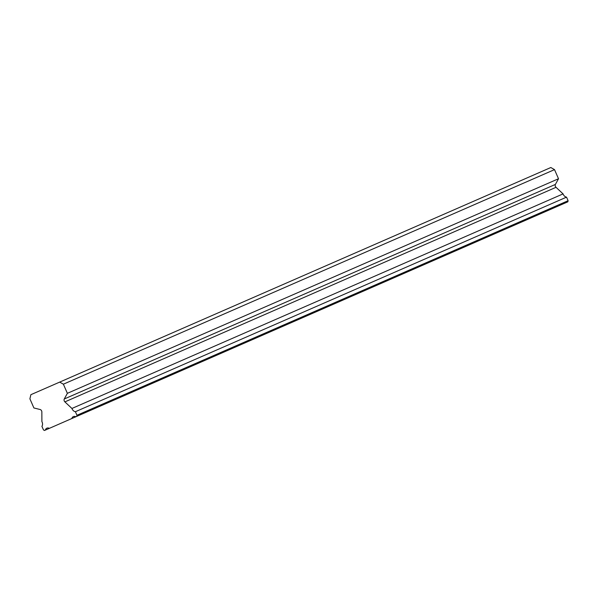 <?xml version="1.0" encoding="UTF-8"?>
<svg xmlns="http://www.w3.org/2000/svg" width="598" height="598" viewBox="0 0 598 598"><rect width="100%" height="100%" fill="white"/><g stroke="black" fill="none" stroke-linecap="round" stroke-linejoin="round"><path stroke-width="0.9" d="M71.827 418.525L75.864 416.761A4.373 3.274 -113.6 0 0 73.39 416.597A4.373 3.274 -113.6 0 0 71.827 418.525L49.35 428.347A4.373 3.274 -113.6 0 0 46.876 428.183A4.373 3.274 -113.6 0 0 45.313 430.104L44.476 430.478L43.482 429.91L41.92 426.344A4.373 3.274 -113.6 0 0 42.069 421.941A4.373 3.274 -113.6 0 0 41.897 421.583L41.853 411.947A2.123 1.592 66.4 0 0 41.621 410.893A2.123 1.592 66.4 0 0 40.156 409.525L33.892 407.956L29.9 398.821L30.872 394.687L59.695 382.1L63.381 384.193L67.372 393.327L64.263 398.993A2.123 1.592 66.4 0 0 64.89 401.878L71.932 408.464A4.373 3.274 -113.6 0 0 75.408 411.716L76.963 415.281L76.701 416.395L567.838 201.825L568.1 200.711L76.963 415.281M63.381 384.193L554.518 169.623L550.825 167.522L59.695 382.1M75.864 416.761L76.701 416.395M554.518 169.623L558.51 178.75L555.4 184.416A2.123 1.592 -113.6 0 0 556.028 187.309L563.069 193.894A4.373 3.274 -113.6 0 0 566.538 197.146L568.1 200.711M49.35 428.347L45.313 430.104M75.408 411.716L566.538 197.146M71.932 408.464L563.069 193.894M67.372 393.327L558.51 178.75M64.89 401.878L556.028 187.309M555.4 184.416L64.263 398.993"/></g></svg>
